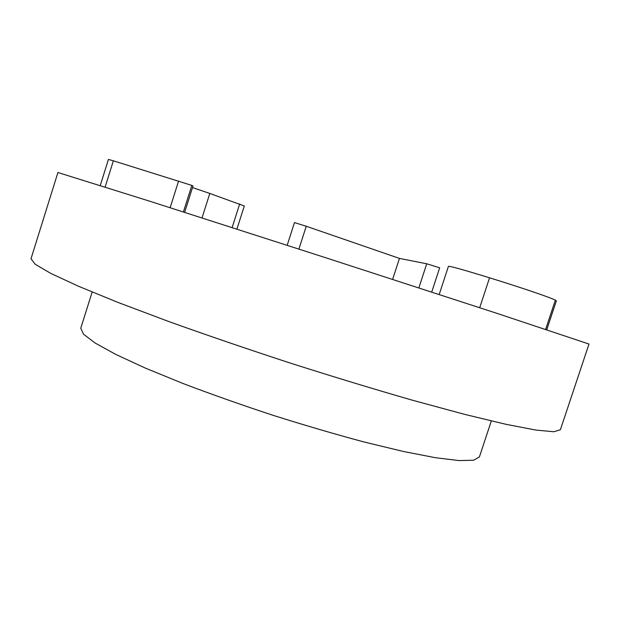 <?xml version="1.0" encoding="UTF-8"?>
<svg xmlns="http://www.w3.org/2000/svg" width="620" height="620" viewBox="0 0 620 620"><rect width="100%" height="100%" fill="white"/><g stroke="black" fill="none" stroke-linecap="round" stroke-linejoin="round"><path stroke-width="0.93" d="M298.894 249.085L306.241 226.254L399.45 258.416L426.738 263.779L439.665 267.801L431.714 292.09M287.176 245.303L294.477 222.588L306.241 226.254M418.857 287.913L426.738 263.779M392.615 279.395L399.45 258.416M545.646 329.352L555.35 300.142L556.357 300.855L546.77 329.724M439.193 294.523L448.423 266.344C449.671 265.918 463.373 269.739 489.544 277.806C520.653 287.432 549.196 297.05 555.35 300.142M202.019 217.93L209.808 193.448L244.303 205.995L236.91 229.129M192.502 187.581L209.808 193.448M183.404 211.97L191.828 185.419L193.022 185.961L184.644 212.365M105.129 187.046L113.367 160.805L191.828 185.419M100.254 185.504L108.438 159.425L113.367 160.805M57.923 172.515L149.869 201.252L323.834 257.137L497.612 313.573L589 344.053L560.371 429.768L553.807 431.753L535.858 430.063L505.943 424.297L464.357 414.292L412.517 400.241C373.612 389.035 332.669 376.588 289.672 362.886C246.791 348.851 206.297 334.994 168.191 321.323L117.924 302.397L78.345 286.184L50.708 273.366L35.162 264.236L31 258.78L57.923 172.515M491.319 420.957L479.392 456.963L473.649 460.218L459.102 460.582L435.581 457.731L403.581 451.515L364.328 442.045C335.149 434.232 304.637 425.289 272.769 415.214C241.04 404.752 211.056 394.149 182.823 383.423L145.452 368.14L115.855 354.454L95.108 343.015L83.522 334.211L80.77 328.213L92.163 292.036M479.686 307.714L489.544 277.806M232.128 227.594L239.677 203.941M170.136 207.723L178.599 180.986"/></g></svg>
